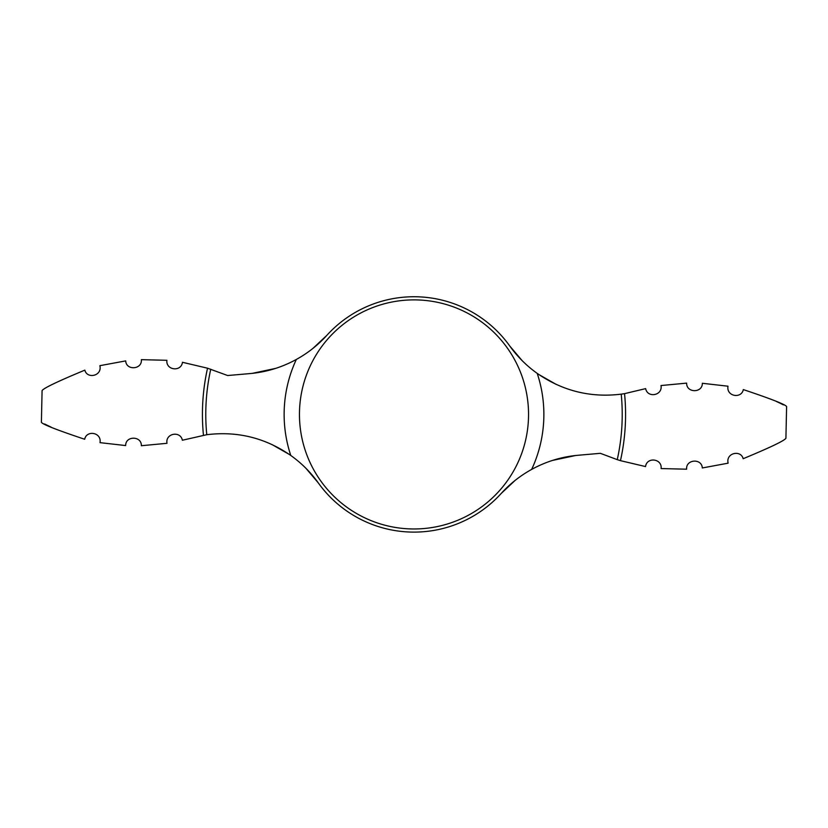 <?xml version="1.0" encoding="UTF-8"?>
<svg xmlns="http://www.w3.org/2000/svg" width="828" height="828" viewBox="0 0 828 828"><rect width="100%" height="100%" fill="white"/><g stroke="black" fill="none" stroke-linecap="round" stroke-linejoin="round"><path stroke-width="1.24" d="M305.987 468.358L318.273 482.879C310.645 472.239 301.485 463.1 290.783 455.462C265.333 437.857 237.326 430.943 206.772 434.71L182.357 440.237C180.514 430.56 165.227 433.23 166.977 443.311L141.35 445.723C141.712 435.787 125.473 435.652 125.659 445.567L100.012 442.649L125.659 445.567M290.783 455.462A129.861 129.861 0 0 1 296.341 359.455C281.727 367.435 266.233 372.145 249.859 373.594L227.659 375.529L207.538 368.201L182.46 362.291C181.177 372.207 165.714 370.282 166.894 360.294L141.34 359.662C142.385 369.557 126.187 370.799 125.701 360.894L99.877 365.676C102.382 376.026 87.033 379.265 84.839 370.137C57.95 381.284 43.698 388.104 42.083 390.599C43.532 388.197 57.784 381.377 84.839 370.137M522.013 360.501L509.727 345.969A117.69 117.69 0 0 0 326.801 335.392L312.963 348.371M318.273 482.879A117.69 117.69 0 0 0 501.199 493.467L515.037 480.478M555.992 384.306L538.604 374.37M702.341 383.281L727.988 386.21L702.341 383.281C702.527 393.207 686.288 393.072 686.65 383.126L661.023 385.537C662.773 395.618 647.486 398.299 645.643 388.622L624.55 393.652A211.575 211.575 0 0 1 620.462 460.658L645.54 466.568C646.823 456.652 662.286 458.567 661.106 468.565L686.66 469.197C685.615 459.302 701.813 458.06 702.299 467.965L728.122 463.173C725.618 452.823 740.967 449.594 743.161 458.712C770.05 447.565 784.302 440.755 785.917 438.26C784.468 440.662 770.216 447.482 743.161 458.712M509.727 345.969C517.355 356.62 526.515 365.759 537.217 373.397C562.667 390.992 590.674 397.906 621.228 394.149L624.55 393.652M621.228 394.149A208.221 208.221 0 0 1 617.253 459.643L600.341 453.32L578.141 455.265C561.767 456.704 546.273 461.413 531.659 469.404C520.181 475.727 510.027 483.749 501.199 493.467M296.341 359.455C307.819 353.121 317.973 345.1 326.801 335.392M617.253 459.643L620.462 460.658M531.431 469.517L535.437 467.406M552.452 460.44L575.595 455.514M84.684 439.264C57.153 430.063 42.725 424.422 41.4 422.321C42.632 424.381 57.06 430.032 84.684 439.264C86.485 429.846 101.803 432.299 100.012 442.649M44.588 423.977L51.522 427.351M743.316 389.595C770.847 398.785 785.275 404.437 786.6 406.538C785.368 404.478 770.94 398.827 743.316 389.595C741.515 399.003 726.197 396.56 727.988 386.21M783.412 404.871L779.904 403.132M779.458 402.915L776.478 401.508M296.569 359.331L292.563 361.443M275.548 368.408L252.405 373.335M272.008 444.553L289.396 454.489M537.217 373.397A129.861 129.861 0 0 1 531.659 469.404M414 299.881A114.543 114.543 0 0 1 528.543 414.424A114.543 114.543 0 0 1 414 528.968A114.543 114.543 0 0 1 299.457 414.424A114.543 114.543 0 0 1 414 299.881M206.772 434.71A208.221 208.221 0 0 1 210.747 369.205M203.45 435.207A211.575 211.575 0 0 1 207.538 368.201M41.4 422.321L42.083 390.599M785.917 438.26L786.6 406.538"/></g></svg>
